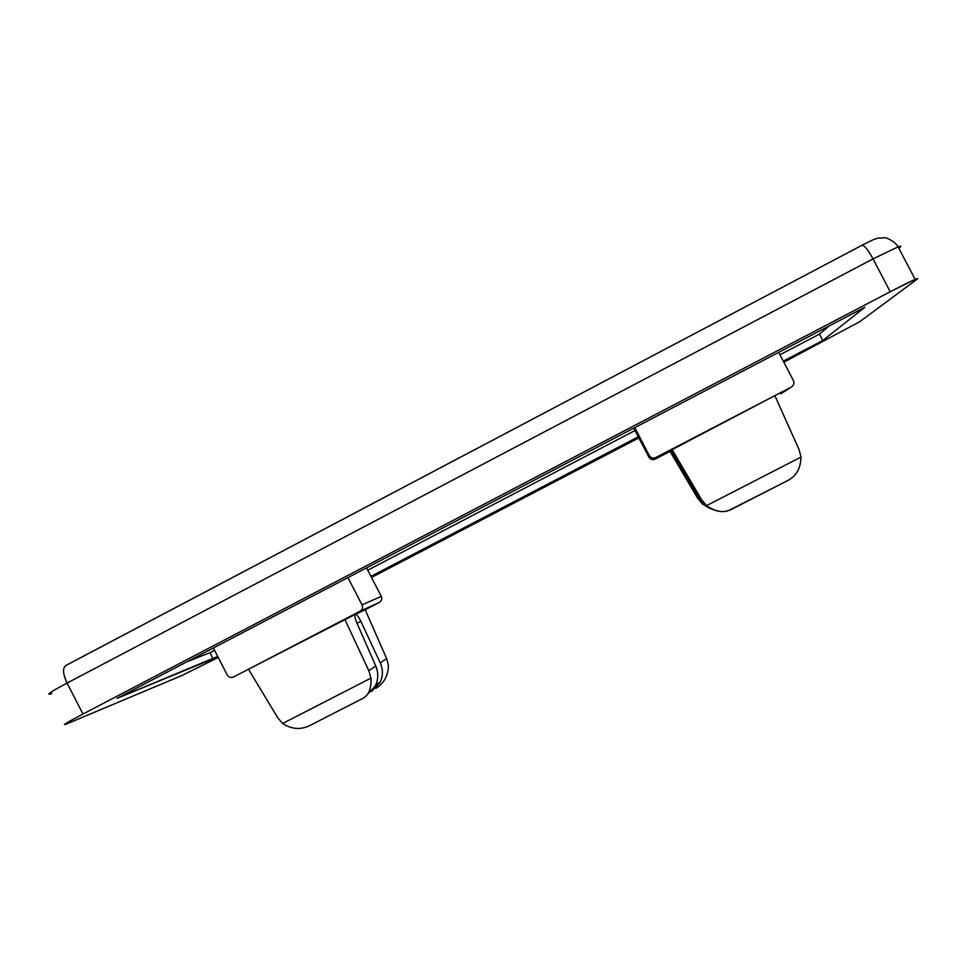 <?xml version="1.0" encoding="UTF-8"?>
<svg xmlns="http://www.w3.org/2000/svg" width="966" height="966" viewBox="0 0 966 966"><rect width="100%" height="100%" fill="white"/><g stroke="black" fill="none" stroke-linecap="round" stroke-linejoin="round"><path stroke-width="1.45" d="M798.979 449.371L774.853 395.649L791.178 387.161L780.866 393.778L791.178 387.161L774.853 395.649L798.979 449.371L800.995 457.075C800.754 467.955 796.564 475.646 788.401 480.15M366.042 695.894L375.303 686.065C378.394 679.472 378.551 672.783 375.762 665.985L368.843 670.73L370.944 678.108C371.439 688.263 368.915 694.904 363.373 698.056M785.926 481.466L729.113 510.314C722.013 512.97 714.49 511.4 706.532 505.629L701.473 499.555L700.012 499.084C702.837 503.805 706.919 507.21 712.256 509.324C706.919 507.21 702.837 503.805 700.012 499.084L670.923 450.313M182.055 675.463L67.306 723.655L182.055 675.463L218.231 657.46L182.055 675.463M898.899 248.359L900.179 247.187L898.899 248.359M916.988 279.283L859.909 321.606L916.988 279.283C919.234 277.182 910.31 281.348 890.217 291.744L873.035 258.9L67.077 683.071L82.967 714.019L890.217 291.744L82.967 714.019C65.857 723.075 60.629 726.287 67.306 723.655L65.748 724.283C61.655 725.659 67.391 722.242 82.967 714.019L67.077 683.071L873.035 258.9C867.891 249.554 864.159 245.038 861.817 245.364C864.159 245.038 867.891 249.554 873.035 258.9L898.102 246.849C900.771 245.883 901.459 246.004 900.179 247.187C901.459 246.004 900.771 245.883 898.102 246.849L873.035 258.9L890.217 291.744L915.152 279.391C917.736 278.305 918.352 278.268 916.988 279.283M66.147 665.369L861.817 245.364L65.736 665.538C62.416 668.146 62.862 673.99 67.077 683.071C62.862 673.99 62.416 668.146 65.736 665.538L66.147 665.369M864.848 307.297L117.055 698.333L864.848 307.297L822.79 340.503L783.269 361.139L822.79 340.503L819.458 334.115L779.948 354.764L819.458 334.115L822.79 340.503L864.848 307.297M368.843 670.73L375.762 665.985L356.997 623.239C354.969 618.288 354.377 615.342 355.234 614.364L248.479 669.233L344.753 619.182L368.843 670.73L344.753 619.182L379.445 602.373C381.679 600.912 382.295 598.92 381.292 596.396L366.549 567.863L381.292 596.396C382.295 598.92 381.679 600.912 379.445 602.373L365.196 609.775L386.617 658.522L388.441 665.514L386.617 658.522L380.254 662.893L360.849 621.331C358.555 616.658 356.756 614.304 355.452 614.267L379.445 602.373L360.016 611.249L344.753 619.182L355.246 614.364C354.377 615.33 354.969 618.288 356.997 623.239L375.762 665.985C378.551 672.783 378.394 679.472 375.303 686.065M355.138 614.424L355.452 614.267C356.72 614.267 358.531 616.622 360.849 621.331L357.034 623.312L360.849 621.331L380.254 662.893C383.14 669.474 383.091 675.971 380.133 682.382C383.091 675.971 383.14 669.474 380.254 662.893L386.617 658.522L365.196 609.775L355.428 614.279M248.479 669.233L233.482 677.021L248.479 669.233L277.677 717.653L248.479 669.233M282.615 723.51L370.944 678.108L282.615 723.51C291.949 729.487 301.283 730.03 310.641 725.14C301.283 730.03 291.949 729.487 282.615 723.51L277.677 717.653M702.475 504.023L697.718 498.335L669.981 451.4L655.069 459.152L669.981 451.4L697.718 498.335L699.058 498.77C701.775 503.334 705.699 506.655 710.819 508.732C705.699 506.655 701.775 503.334 699.058 498.77L675.234 458.198L699.058 498.77L697.718 498.335L702.475 504.023L709.479 508.164L702.475 504.023M675.705 457.956L670.887 450.337L671.877 449.166L655.842 457.498L655.069 459.152L655.709 457.57C652.968 458.584 650.806 457.872 649.224 455.433L648.91 457.232C650.372 459.502 652.388 460.154 654.936 459.212L655.069 459.152C652.473 460.19 650.42 459.55 648.91 457.232L633.768 428.131L648.91 457.232L649.224 455.433C650.855 457.92 653.064 458.621 655.842 457.498L671.877 449.166L701.473 499.555L671.877 449.166L774.853 395.649L670.899 450.313L700.012 499.084L701.473 499.555M371.499 577.451L638.852 437.9L371.499 577.451M783.849 362.226L859.909 321.606L783.849 362.226M638.297 436.825L370.956 576.388L638.297 436.825M217.688 656.409L117.055 698.333L213.112 658.8L209.96 652.678L187.102 661.71L209.96 652.678L213.112 658.8L217.688 656.409M635.012 430.51L367.756 570.206L635.012 430.51M214.537 650.299L209.96 652.678L214.537 650.299M829.118 325.977L819.458 334.115L829.118 325.977M376.003 684.496L380.133 682.382L376.003 684.496M371.475 691.463L380.133 682.382L371.548 691.427M310.641 725.14L362.673 698.466C368.65 695.496 371.403 688.71 370.944 678.108M227.227 674.944C228.785 677.359 230.874 678.06 233.482 677.021C230.874 678.06 228.785 677.359 227.227 674.944L213.353 647.981L227.227 674.944M360.016 611.249C362.419 609.679 363.071 607.542 361.996 604.837L347.929 577.608L361.996 604.837C363.071 607.542 362.419 609.679 360.016 611.249M787.399 480.718C796.129 476.347 800.669 468.462 800.995 457.075L706.532 505.629C715.697 512.052 724.114 513.26 731.781 509.227L787.399 480.718M706.532 505.629L800.995 457.075M793.364 380.459L778.693 352.349L793.364 380.459C794.475 383.26 793.75 385.494 791.178 387.161C793.75 385.494 794.475 383.26 793.364 380.459M634.759 427.612L649.224 455.433L634.759 427.612M375.846 688.372C383.985 683.397 388.187 675.777 388.441 665.514M381.292 596.396L361.996 604.837L381.292 596.396M361.658 698.973L312.211 724.331M51.838 693.503L50.232 694.035C45.933 695.013 51.548 691.366 67.077 683.071C51.548 691.366 45.933 695.013 50.232 694.035M655.709 457.57L654.936 459.212M861.817 245.364C872.588 239.93 873.373 239.423 878.444 238.034L885.279 237.817C884.349 237.044 894.528 240.474 898.102 246.849L915.152 279.391"/></g></svg>
